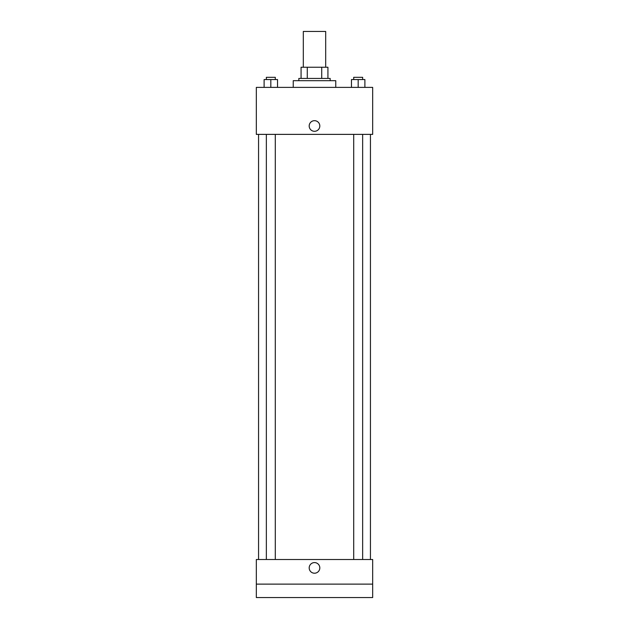 <?xml version="1.0" encoding="UTF-8"?>
<svg xmlns="http://www.w3.org/2000/svg" width="629" height="629" viewBox="0 0 629 629"><rect width="100%" height="100%" fill="white"/><g stroke="black" fill="none" stroke-linecap="round" stroke-linejoin="round"><path stroke-width="0.94" d="M325.688 67.248L325.688 31.45L303.312 31.45L303.312 67.248M307.282 78.436L307.282 67.248L301.071 67.248L301.071 78.436L301.071 67.248M307.282 67.248L327.929 67.248L327.929 78.436M321.718 78.436L321.718 67.248M298.838 80.677L298.838 78.436L330.162 78.436L330.162 80.677M335.76 87.392L335.76 80.677L293.24 80.677L293.24 87.392M256.325 87.392L372.675 87.392L372.675 134.378L256.325 134.378L256.325 87.392M314.5 131.304A5.315 5.315 0 0 1 309.9 123.331A5.315 5.315 0 0 1 319.1 123.331A5.315 5.315 0 0 1 314.5 131.304M256.325 559.511L372.675 559.511L372.675 597.55L256.325 597.55L256.325 559.511M314.5 573.216A5.315 5.315 0 0 1 309.9 565.243A5.315 5.315 0 0 1 319.1 565.243A5.315 5.315 0 0 1 314.5 573.216M256.325 584.121L372.675 584.121M351.462 87.392L351.462 79.561L364.891 79.561L364.891 87.392L364.891 79.561M358.176 87.392L358.176 79.561M362.65 79.561L362.65 77.32L353.702 77.32L353.702 79.561M264.109 87.392L264.109 79.561L277.538 79.561L277.538 87.392L277.538 79.561M270.824 87.392L270.824 79.561M275.298 79.561L275.298 77.32L266.35 77.32L266.35 79.561M370.442 559.511L370.442 134.378M258.558 559.511L258.558 134.378M353.702 134.378L353.702 559.511M362.65 134.378L362.65 559.511M275.298 559.511L275.298 134.378M266.35 559.511L266.35 134.378"/></g></svg>
